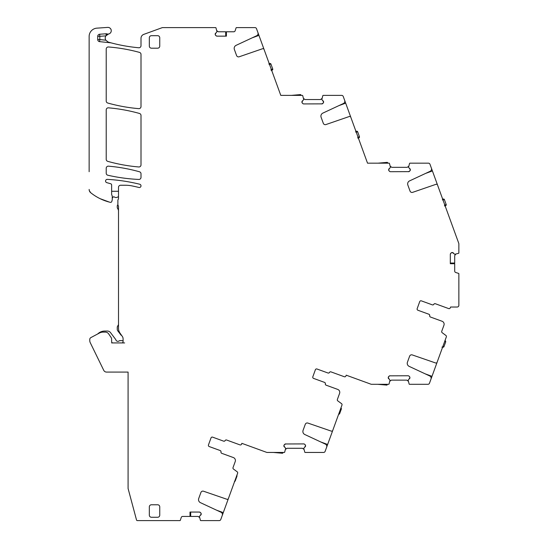 <?xml version="1.0" encoding="UTF-8"?>
<svg xmlns="http://www.w3.org/2000/svg" width="548" height="548" viewBox="0 0 548 548"><rect width="100%" height="100%" fill="white"/><g stroke="black" fill="none" stroke-linecap="round" stroke-linejoin="round"><path stroke-width="0.82" d="M270.13 63.554A0.836 0.836 -20 0 1 270.952 64.102L272.733 68.993L270.952 64.102A0.836 0.836 -20 0 0 270.13 63.554L268.931 63.609C270.137 63.356 270.815 63.52 270.952 64.102L269.041 64.417M271.212 70.514L272.274 70.082L272.733 68.993L270.952 69.671M272.274 70.082L272.26 70.048A0.836 0.836 -20 0 0 272.733 68.993A0.836 0.836 -20 0 1 272.26 70.048L271.198 70.473M357.926 138.233L358.981 137.801L359.454 136.747L357.666 131.828A0.836 0.836 -20 0 0 356.844 131.28L355.645 131.335C356.851 131.082 357.522 131.246 357.666 131.828L355.755 132.137M359.447 136.712A0.836 0.836 -20 0 1 358.974 137.774L358.974 137.774A0.836 0.836 -20 0 0 359.447 136.712L357.666 137.397M443.592 199.102A0.836 0.836 -20 0 1 444.414 199.65L446.195 204.541L444.414 199.65A0.836 0.836 -20 0 0 443.592 199.102L442.4 199.157C443.606 198.903 444.277 199.068 444.414 199.65L442.503 199.958M444.675 206.062L445.736 205.63L446.195 204.541L444.421 205.219M445.736 205.63L445.723 205.596A0.836 0.836 -20 0 0 446.195 204.541A0.836 0.836 -20 0 1 445.723 205.596L444.661 206.021M199.349 512.058L200.376 512.49A1.459 1.459 0 0 0 199.349 512.058L189.998 512.058L189.998 516.435L182.642 516.435A1.459 1.459 0 0 0 181.251 517.442L180.319 520.312A0.418 0.418 0 0 1 179.922 520.6L137.322 520.6A0.836 0.836 0 0 1 136.521 519.984L128.088 488.521L128.088 372.085L106.552 372.085A3.124 3.124 0 0 1 103.743 370.332L90.269 342.712A5.001 5.001 0 0 1 89.762 340.52L89.762 339.438A2.082 2.082 0 0 1 90.872 337.595L99.387 333.068A8.33 8.33 0 0 1 103.298 332.095L105.25 332.095A4.165 4.165 0 0 1 108.71 333.931L111.066 337.424A3.336 3.336 0 0 1 111.634 339.287L111.634 341.678A1.247 1.247 0 0 0 112.881 342.925L121.841 342.925A1.247 1.247 0 0 0 123.088 341.678L123.088 338.828A4.165 4.165 0 0 0 122.334 336.438L120.012 333.122A8.33 8.33 0 0 1 118.505 328.341L118.505 206.644A2.082 2.082 0 0 0 118.197 205.548A2.082 2.082 0 0 1 117.882 204.452L117.882 200.287L117.882 204.452M190.67 512.058L190.711 516.435L198.102 516.435L199.486 517.442M201.198 513.914A1.459 1.459 0 0 0 200.774 512.88L201.198 514.058L199.431 516.517L200.417 520.312A0.418 0.418 0 0 0 200.815 520.6L219.214 520.6A1.665 1.665 0 0 0 220.782 519.504L222.283 515.367A2.5 2.5 0 0 0 220.995 512.243L200.445 502.667A3.336 3.336 0 0 1 198.719 498.502L200.911 492.481A2.082 2.082 0 0 1 203.548 491.227L226.845 499.249A1.247 1.247 0 0 0 228.427 498.495L228.119 499.338L227.763 499.207M233.352 457.553L221.776 453.333A1.247 1.247 0 0 1 220.974 451.936A1.247 1.247 0 0 0 220.173 450.538L209.206 446.545L220.2 450.545A1.247 1.247 0 0 1 221.002 451.949A1.247 1.247 0 0 0 221.803 453.347L233.352 457.553A3.124 3.124 0 0 1 235.222 461.553L233.023 467.602A1.247 1.247 0 0 0 233.448 469.033L237.188 471.801A1.247 1.247 0 0 1 237.62 473.232L228.427 498.495M229.482 495.598L228.331 498.762M216.563 510.181L223.283 512.627L228.119 499.338M223.283 512.627L221.858 516.538M209.206 446.545A1.247 1.247 0 0 1 208.459 444.942L211.028 437.9A1.247 1.247 0 0 1 212.631 437.153L223.625 441.154A1.247 1.247 0 0 0 225.139 440.592A1.247 1.247 0 0 1 226.653 440.037L239.962 444.88A1.247 1.247 0 0 0 241.565 444.133L241.853 443.332L241.565 444.133M241.853 443.332L266.629 452.353A1.665 1.665 0 0 0 267.198 452.449L284.282 452.449A0.418 0.418 0 0 0 284.672 452.162L285.666 448.374L283.891 445.908A1.459 1.459 0 0 0 284.323 446.942M303.845 449.292L302.455 448.285L286.994 448.285L285.611 449.292M305.558 445.764A1.459 1.459 0 0 0 305.126 444.736L305.558 445.908L303.784 448.374L304.777 452.162A0.418 0.418 0 0 0 305.174 452.449L323.567 452.449A1.665 1.665 0 0 0 325.135 451.353L326.642 447.216A2.5 2.5 0 0 0 325.348 444.099L304.798 434.516A3.336 3.336 0 0 1 303.078 430.351L305.27 424.337A2.082 2.082 0 0 1 307.901 423.077L331.204 431.098A1.247 1.247 0 0 0 332.78 430.344L332.478 431.187L332.122 431.057M337.712 389.402L326.129 385.189A1.247 1.247 0 0 1 325.327 383.785A1.247 1.247 0 0 0 324.526 382.388L313.566 378.394L324.56 382.401A1.247 1.247 0 0 1 325.361 383.799A1.247 1.247 0 0 0 326.163 385.196L337.712 389.402A3.124 3.124 0 0 1 339.575 393.409L337.376 399.458A1.247 1.247 0 0 0 337.808 400.889L341.548 403.657A1.247 1.247 0 0 1 341.973 405.088L332.684 430.612M320.916 442.031L327.636 444.476L332.478 431.187M327.636 444.476L326.211 448.394M313.566 378.394A1.247 1.247 0 0 1 312.819 376.798L315.381 369.749A1.247 1.247 0 0 1 316.984 369.003L327.978 373.003A1.247 1.247 0 0 0 329.492 372.448A1.247 1.247 0 0 1 331.006 371.887L344.315 376.736A1.247 1.247 0 0 0 345.918 375.99L346.213 375.181L370.982 384.203A1.665 1.665 0 0 0 371.551 384.306L388.635 384.306A0.418 0.418 0 0 0 389.032 384.018L390.018 380.223L388.251 377.764A1.459 1.459 0 0 0 388.676 378.791M408.198 381.148L406.815 380.134L391.347 380.134L389.964 381.148M409.911 377.62A1.459 1.459 0 0 0 409.486 376.586L409.911 377.764L408.144 380.223L409.13 384.018A0.418 0.418 0 0 0 409.527 384.306L427.926 384.306A1.665 1.665 0 0 0 429.488 383.21L430.995 379.072A2.5 2.5 0 0 0 429.707 375.949L409.157 366.365A3.336 3.336 0 0 1 407.431 362.207L409.623 356.186A2.082 2.082 0 0 1 412.26 354.926L435.557 362.954A1.247 1.247 0 0 0 437.14 362.194L436.831 363.036L436.475 362.906M442.065 321.251L430.481 317.039A1.247 1.247 0 0 1 429.68 315.641A1.247 1.247 0 0 0 428.879 314.237L417.919 310.25L428.913 314.251A1.247 1.247 0 0 1 429.714 315.648A1.247 1.247 0 0 0 430.516 317.052L442.065 321.251A3.124 3.124 0 0 1 443.935 325.259L441.743 331.266A1.247 1.247 0 0 0 442.174 332.698L445.914 335.465A1.247 1.247 0 0 1 446.346 336.897L437.037 362.468M425.275 373.88L431.995 376.332L436.831 363.036M431.995 376.332L430.57 380.244M417.172 308.647A1.247 1.247 0 0 0 417.919 310.25A1.247 1.247 0 0 1 417.172 308.647L419.734 301.599A1.247 1.247 0 0 1 421.337 300.852L432.331 304.852A1.247 1.247 0 0 0 433.845 304.298A1.247 1.247 0 0 1 435.359 303.743L448.668 308.586A1.247 1.247 0 0 0 450.271 307.839L450.566 307.024L450.271 307.839M450.319 254.382L450.751 253.347A1.459 1.459 0 0 0 450.319 254.382L450.319 263.725L454.696 263.725L454.696 271.089A1.459 1.459 0 0 0 455.703 272.472L458.573 273.404A0.418 0.418 0 0 1 458.861 273.801L458.861 305.359A1.665 1.665 0 0 1 457.196 307.024L450.566 307.024M450.319 263.061L454.696 263.019L454.696 255.628L455.703 254.238M452.175 252.525A1.459 1.459 0 0 0 451.141 252.95L452.319 252.525L454.778 254.293L458.573 253.306A0.418 0.418 0 0 0 458.861 252.909L458.861 243.901A1.665 1.665 0 0 0 458.758 243.326L437.249 184.224L436.893 184.354M437.557 185.066A1.247 1.247 0 0 0 435.975 184.313L412.678 192.334A2.082 2.082 0 0 1 410.041 191.074L407.849 185.053A3.336 3.336 0 0 1 409.568 180.895L430.118 171.312A2.5 2.5 0 0 0 431.413 168.195L429.981 164.263A1.665 1.665 0 0 0 428.42 163.167L409.945 163.167A0.418 0.418 0 0 0 409.548 163.455L408.561 167.25L410.329 169.709A1.459 1.459 0 0 0 409.904 168.674M437.249 184.224L430.988 167.017M438.606 187.964L437.455 184.792M390.382 166.325L391.765 167.332L407.226 167.332L408.616 166.325M388.669 169.853A1.459 1.459 0 0 0 389.094 170.887L388.669 169.709L390.436 167.25L389.45 163.455A0.418 0.418 0 0 0 389.053 163.167L367.523 163.167L350.514 116.443L350.158 116.573M371.421 163.167L367.523 163.167L364.132 153.851M350.823 117.286A1.247 1.247 0 0 0 349.24 116.532L325.944 124.554A2.082 2.082 0 0 1 323.306 123.3L321.114 117.279A3.336 3.336 0 0 1 322.841 113.114L343.391 103.531A2.5 2.5 0 0 0 344.678 100.414L343.247 96.482A1.665 1.665 0 0 0 341.685 95.386L323.21 95.386A0.418 0.418 0 0 0 322.813 95.674L321.827 99.469L323.594 101.928A1.459 1.459 0 0 0 323.169 100.901M350.514 116.443L344.254 99.236M351.878 120.183L350.72 117.019M303.647 98.544L305.031 99.551L320.491 99.551L321.882 98.544M301.934 102.072A1.459 1.459 0 0 0 302.359 103.106L301.934 101.928L303.702 99.469L302.715 95.674A0.418 0.418 0 0 0 302.318 95.386L280.788 95.386L263.78 48.662L263.424 48.793M284.686 95.386L280.788 95.386L277.398 86.07M264.088 49.505A1.247 1.247 0 0 0 262.506 48.751L239.209 56.773A2.082 2.082 0 0 1 236.572 55.519L234.38 49.498A3.336 3.336 0 0 1 236.106 45.34L256.656 35.757A2.5 2.5 0 0 0 257.944 32.633L256.519 28.708A1.665 1.665 0 0 0 254.95 27.605L236.476 27.605A0.418 0.418 0 0 0 236.078 27.9L235.147 30.77A1.459 1.459 0 0 1 233.763 31.777L226.399 31.777L226.399 36.147L217.049 36.147L216.022 35.723A1.459 1.459 0 0 0 217.049 36.147M263.78 48.662L257.519 31.462M265.143 52.403L263.992 49.238M225.735 36.147L225.694 31.777L218.296 31.777L216.912 30.77M215.2 34.298A1.459 1.459 0 0 0 215.624 35.325L215.2 34.147L216.967 31.688L215.981 27.9A0.418 0.418 0 0 0 215.583 27.605L162.366 27.605L143.747 34.387A4.165 4.165 0 0 0 141.007 38.298L141.007 45.69A2.082 2.082 0 0 1 138.733 47.758A166.633 166.633 0 0 1 111.271 42.915L108.244 42.086L105.798 40.196A4.165 4.165 0 0 1 105.846 35.88L108.573 33.997A3.336 3.336 0 0 0 111.23 30.284A3.336 3.336 0 0 0 107.696 27.4L96.886 28.154A8.33 8.33 0 0 0 89.139 36.469L89.139 171.709M111.271 42.915A4.165 4.165 0 0 0 110.641 42.799L99.585 41.641A2.082 2.082 0 0 1 97.722 39.566L97.722 36.305A2.082 2.082 0 0 1 99.661 34.229L106.052 33.777A2.082 2.082 0 0 1 106.86 33.88A3.336 3.336 0 0 0 108.573 33.997M90.694 192.704A4.165 4.165 0 0 1 89.139 189.45L89.324 190.69L90.694 192.704A49.991 49.991 0 0 0 110.299 202.335A1.247 1.247 0 0 0 111.792 201.465L112.176 200.123L111.792 201.465M100.147 198.691L109.353 202.096M118.505 196.869A1.665 1.665 0 0 0 117.519 197.109A2.918 2.918 0 0 1 114.265 196.951A0.836 0.836 0 0 0 113.107 197.102L112.258 198.191L112.258 199.547A2.082 2.082 0 0 1 112.176 200.123M118.505 198.342A2.082 2.082 0 0 1 118.115 199.554A2.082 2.082 0 0 0 118.505 198.342L118.505 187.327A2.082 2.082 0 0 1 120.594 185.245L125.403 185.245A33.325 33.325 0 0 1 132.089 185.923A171.634 171.634 0 0 1 138.939 187.471A1.665 1.665 0 0 0 140.952 186.251A1.665 1.665 0 0 0 139.74 184.238A174.97 174.97 0 0 0 107.353 179.374A1.665 1.665 0 0 0 106.798 182.642L110.73 183.772A1.247 1.247 0 0 1 111.634 184.971L111.634 194.184A2.082 2.082 0 0 0 111.833 195.061L112.162 195.773A1.041 1.041 0 0 1 112.258 196.218L112.258 199.547M138.747 166.962A2.082 2.082 0 0 0 141.007 164.886L141.007 115.47A2.082 2.082 0 0 0 139.487 113.463A166.633 166.633 0 0 0 108.477 107.846A2.082 2.082 0 0 0 106.216 109.922L106.216 159.338A2.082 2.082 0 0 0 107.737 161.345A166.633 166.633 0 0 0 138.747 166.962M106.216 101.017A2.082 2.082 0 0 0 107.737 103.024A166.633 166.633 0 0 0 138.747 108.641A2.082 2.082 0 0 0 141.007 106.565L141.007 54.396A2.082 2.082 0 0 0 139.473 52.389A166.633 166.633 0 0 0 108.463 46.97A2.082 2.082 0 0 0 106.216 49.046L106.216 101.017M139.487 171.784A166.633 166.633 0 0 0 108.477 166.167A2.082 2.082 0 0 0 106.216 168.243L106.216 173.202A2.082 2.082 0 0 0 107.84 175.237A174.97 174.97 0 0 0 138.829 179.443A2.082 2.082 0 0 0 141.007 177.36L141.007 173.791A2.082 2.082 0 0 0 139.487 171.784M190.074 512.058L189.998 516.435M282.85 452.833L282.85 452.449L282.85 452.833L282.021 452.792L282.85 452.833L282.398 453.244A0.418 0.418 0 0 0 282.85 452.833A0.418 0.418 0 0 1 282.398 453.244L273.329 452.449L281.98 453.21L282.021 452.449M304.14 443.976L304.736 444.339A1.459 1.459 0 0 0 303.702 443.914L285.309 443.976M284.713 444.339A1.459 1.459 0 0 1 285.748 443.914L284.323 444.736L283.891 445.908M346.206 375.188L345.918 375.99M387.21 384.682L387.21 384.306L387.21 384.682L386.374 384.648L387.21 384.682L386.758 385.093A0.418 0.418 0 0 0 387.21 384.682A0.418 0.418 0 0 1 386.758 385.093L377.682 384.306M382.463 384.306L386.374 384.648L386.34 385.059M408.493 375.832L409.089 376.188A1.459 1.459 0 0 0 408.061 375.764L389.669 375.832M388.676 376.586A1.459 1.459 0 0 0 388.251 377.62L389.073 376.188A1.459 1.459 0 0 1 390.101 375.764L389.224 376.058M408.938 376.058L409.486 376.586M450.319 263.656L454.696 263.725M390.087 171.64L389.491 171.277A1.459 1.459 0 0 0 390.519 171.709L408.911 171.64M409.507 171.277A1.459 1.459 0 0 1 408.472 171.709L409.904 170.887L410.329 169.709M378.099 163.167L386.758 162.407L386.792 162.825L387.628 162.79L386.792 163.167M386.758 162.407L387.169 162.372L386.758 162.407M387.628 162.79L387.169 162.372A0.418 0.418 0 0 1 387.628 162.79A0.418 0.418 0 0 0 387.169 162.372M303.352 103.86L302.756 103.504A1.459 1.459 0 0 0 303.784 103.928L322.176 103.86M322.772 103.504A1.459 1.459 0 0 1 321.745 103.928L323.169 103.106L323.594 101.928M291.365 95.386L300.023 94.633L300.057 95.044L300.893 95.01L300.057 95.386M300.023 94.633L300.441 94.592L300.023 94.633M300.893 95.01L300.441 94.592A0.418 0.418 0 0 1 300.893 95.01A0.418 0.418 0 0 0 300.441 94.592M226.324 36.147L226.399 31.777M200.774 512.88L200.376 512.49M200.774 515.093A1.459 1.459 0 0 0 201.198 514.058M212.631 437.153L223.591 441.14A1.247 1.247 0 0 0 225.105 440.585A1.247 1.247 0 0 1 226.619 440.023L239.962 444.88M284.323 444.736A1.459 1.459 0 0 0 283.891 445.764M305.126 444.736L304.736 444.339M305.126 446.942A1.459 1.459 0 0 0 305.558 445.908M315.381 369.749A1.247 1.247 0 0 1 316.984 369.003L327.944 372.989A1.247 1.247 0 0 0 329.458 372.435A1.247 1.247 0 0 1 330.971 371.88L344.315 376.736M409.486 378.791A1.459 1.459 0 0 0 409.911 377.764M421.337 300.852L432.297 304.846A1.247 1.247 0 0 0 433.817 304.284A1.247 1.247 0 0 1 435.331 303.729L448.668 308.586M451.141 252.95L450.751 253.347M453.354 252.95A1.459 1.459 0 0 0 452.319 252.525M409.904 170.887A1.459 1.459 0 0 0 410.329 169.853M389.094 170.887L389.491 171.277M389.094 168.674A1.459 1.459 0 0 0 388.669 169.709M323.169 103.106A1.459 1.459 0 0 0 323.594 102.072M302.359 103.106L302.756 103.504M302.359 100.901A1.459 1.459 0 0 0 301.934 101.928M215.624 35.325L216.022 35.723M215.624 33.12A1.459 1.459 0 0 0 215.2 34.147M118.115 199.554A1.247 1.247 0 0 0 117.882 200.287M123.088 338.828A4.165 4.165 0 0 0 122.334 336.438M149.337 515.182A2.082 2.082 0 0 0 151.419 517.264L157.666 517.264A2.082 2.082 0 0 0 159.749 515.182L159.749 506.852A2.082 2.082 0 0 0 157.666 504.77L151.419 504.77A2.082 2.082 0 0 0 149.337 506.852L149.337 515.182M151.419 35.689A2.082 2.082 0 0 0 149.337 37.771L149.337 46.107A2.082 2.082 0 0 0 151.419 48.19L157.666 48.19A2.082 2.082 0 0 0 159.749 46.107L159.749 37.771A2.082 2.082 0 0 0 157.666 35.689L151.419 35.689M111.634 342.925L112.881 342.925M121.841 342.925L124.643 342.925M441.969 347.103L443.976 346.637A0.836 0.836 -160 0 1 443.147 347.185L441.955 347.131M442.88 346.432L443.983 346.617L445.757 341.733L444.736 341.329M443.161 347.165L443.147 347.185A0.836 0.836 -160 0 0 443.976 346.637L443.983 346.617M445.579 342.226L444.154 346.144M445.291 340.671L445.757 341.733L445.291 340.671M338.664 414.185L339.644 413.672A0.836 0.836 -160 0 1 338.822 414.22L339.013 414.206M338.904 413.521L339.65 413.651L341.431 408.76L340.74 408.486M338.828 414.192L338.822 414.22A0.836 0.836 -160 0 0 339.644 413.672L339.65 413.651M341.253 409.26L339.829 413.171M341.014 407.726L341.431 408.76L341.014 407.726M234.428 481.432L235.243 480.904A0.836 0.836 -160 0 1 234.633 481.432A0.836 0.836 -160 0 0 235.243 480.904L237.031 475.993L236.668 475.849M234.859 480.815L235.421 480.404M236.846 476.493L237.024 476.02M236.907 475.198L237.031 475.993L236.907 475.198M118.505 324.628L117.539 326.313A2.082 2.082 0 0 0 117.258 327.355L117.258 329.43A2.082 2.082 0 0 0 117.676 330.684L120.779 334.801A2.082 2.082 0 0 0 121.663 335.479M111.634 191.279L118.505 191.279M117.902 204.753A1.665 1.665 0 0 0 117.258 206.069L117.258 207.322A2.082 2.082 0 0 0 117.539 208.363L118.06 209.268A3.336 3.336 0 0 1 118.505 210.918M123.088 340.993A3.124 3.124 0 0 0 121.635 340.63L120.06 340.63A1.665 1.665 0 0 0 119.087 340.945A2.082 2.082 0 0 1 115.895 339.918A2.082 2.082 0 0 0 115.58 339.328L110.532 332.622A3.959 3.959 0 0 0 107.374 331.047L104.764 331.047A10.001 10.001 0 0 0 97.702 333.965M357.666 131.828A0.836 0.836 -20 0 0 356.844 131.28M358.974 137.774L357.913 138.199M278.11 452.449L282.021 452.792M386.374 384.648L386.374 384.306M432.413 170.935L425.693 173.38M382.881 163.167L386.792 162.825M345.678 103.154L338.959 105.6M296.146 95.386L300.057 95.044M258.944 35.373L252.224 37.819M99.585 41.641L99.805 39.566L105.798 40.196M106.86 33.88L106.442 35.134M106.052 33.777L106.168 35.435M105.846 35.88L99.805 36.305L99.805 39.566L97.722 39.566M99.661 34.229L99.805 36.305L97.722 36.305M271.664 70.329L272.596 69.843M272.788 69.411L272.74 69.021M358.378 138.055L359.31 137.569M359.502 137.137L359.454 136.747M445.127 205.877L446.058 205.39M446.25 204.959L446.202 204.568M442.613 347.165L443.339 347.172"/></g></svg>
